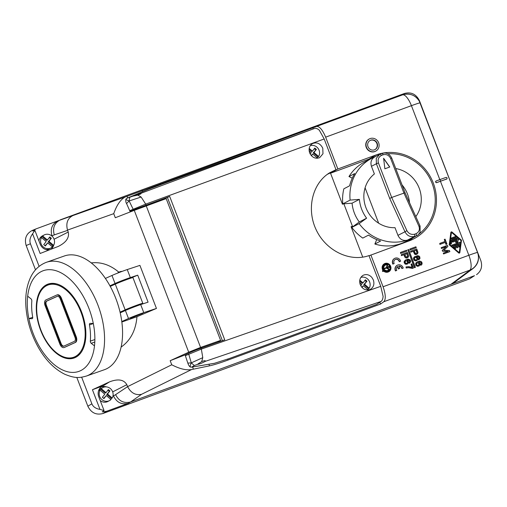 <?xml version="1.0" encoding="UTF-8"?>
<svg xmlns="http://www.w3.org/2000/svg" width="507" height="507" viewBox="0 0 507 507"><rect width="100%" height="100%" fill="white"/><g stroke="black" fill="none" stroke-linecap="round" stroke-linejoin="round"><path stroke-width="0.76" d="M401.31 254.634L401.436 255.629L403.87 254.736L404.611 256.662L405.556 257.569L407.127 257.816L408.084 257.372L408.642 255.883L407.394 252.404L401.31 254.634L401.645 255.515L404.079 254.628L404.82 256.555M410.214 259.983L408.135 259.096L405.676 259.907L404.339 261.403L404.516 262.987L405.619 264.052L407.508 264.001L408.357 263.044L408.547 261.967L408.084 260.763L407.165 260.18L408.293 259.952L409.656 260.554L409.84 261.492L409.219 262.36L409.681 263.108L410.676 261.644L410.214 259.983M404.478 261.08L405.676 259.907M404.611 256.662L405.347 257.676L405.987 257.778M406.899 251.117L406.557 250.23L400.473 252.467L400.815 253.348L406.899 251.117L400.815 253.348M405.752 256.485L404.839 254.343L406.969 253.563L407.596 256.542L406.817 257.011L405.752 256.485M400.473 252.467L400.606 253.456M404.852 254.375L406.76 253.671L407.729 256.219M407.52 256.327L407.121 256.903M407.26 260.23L408.528 260.085L409.447 260.661L409.631 261.599L409.01 262.474L409.32 263.272L409.681 263.108M405.777 257.886L406.563 257.93M406.354 258.038L407.584 257.645M67.602 230.368L54.268 234.88C52.367 227.782 54.49 222.731 60.644 219.708L380.985 102.091L402.526 94.879A13.778 4.677 69.8 0 1 411.418 105.671L325.646 137.163C322.541 129.798 319.511 126.23 316.552 126.452L125.299 196.944L72.97 215.538C67.57 218.27 65.745 223.118 67.501 230.083L68.249 232.041C69.478 237.669 66.202 242.441 58.406 246.364L40.135 253.487L32.587 233.822L34.863 230.317L40.161 244.114A8.79 8.264 62.6 0 0 49.401 249.881M313.25 128.841L312.819 127.713M325.646 137.163L337.858 168.977L330.52 173.179M418.712 262.258L419.98 262.113L420.892 262.689L421.083 263.627L420.461 264.502L420.772 265.3L421.723 264.648L422.128 263.672L421.862 262.303L421.114 261.479L419.587 261.124L417.781 261.606L416.139 262.753L415.734 264.185L416.196 265.395L417.831 266.257L419.352 265.7L419.942 264.749L419.916 263.564L418.617 262.214L419.745 261.98L421.102 262.582L421.292 263.52L420.671 264.394L421.133 265.136M359.729 282.678L361.783 284.446L360.75 285.764M130.597 401.956L141.592 394.294C135.623 395.555 130.958 393.001 127.593 386.638L115.596 394.649C118.93 401.189 123.93 403.629 130.597 401.956L450.945 284.332L469.85 270.263L473.094 268.469L454.012 282.672L450.945 284.332L474.482 275.694L469.343 278.977L474.482 275.694M471.852 237.549L480.807 260.541C482.645 266.46 481.225 271.169 476.548 274.667M64.408 347.409A4.823 2.757 -109.4 0 0 64.535 347.371A4.823 2.757 -109.4 0 0 64.662 347.32L75.448 342.44A4.823 2.757 -109.4 0 0 76.24 336.806L61.436 298.243A4.823 2.757 70.6 0 0 57.316 294.833A4.823 2.757 70.6 0 0 57.196 294.884M60.903 298.433A4.823 2.757 70.6 0 0 56.784 295.017A4.823 2.757 70.6 0 0 56.657 295.068L45.871 299.948A4.823 2.757 -109.4 0 0 45.085 305.582L59.883 344.145A4.823 2.757 -109.4 0 0 64.002 347.555A4.823 2.757 -109.4 0 0 64.129 347.504L74.916 342.631A4.823 2.757 -109.4 0 0 75.708 336.99L60.903 298.433L61.436 298.243M134.799 316.07L130.058 318.181L131.643 317.762L142.923 313.237L134.799 316.07M81.652 377.195L91.868 403.813L87.857 406.215L76.798 377.404M35.503 269.832L26.18 245.534C24.228 238.727 26.18 233.74 32.042 230.565L36.098 228.86L32.809 231.027L34.863 230.317M469.343 278.977L102.813 413.554C96.102 415.239 91.114 412.799 87.857 406.215M41.504 237.549L46.175 241.56L43.754 244.653L45.307 245.984L47.728 242.897L52.398 246.909A7.32 6.876 -117.4 0 1 50.928 247.955A7.32 6.876 -117.4 0 1 41.092 243.829A7.32 6.876 -117.4 0 1 41.504 237.549L40.725 237.954A7.32 6.876 -117.4 0 1 41.929 236.408L46.6 240.426L47.385 240.014L42.715 236.002L41.929 236.408M45.028 245.743L47.728 242.897M86.424 376.042L104.423 369.704A60.289 34.438 -109.4 0 0 113.41 363.475A60.289 34.438 -109.4 0 0 113.41 292.729A60.289 34.438 -109.4 0 0 64.408 255.965L46.403 262.303C37.48 265.719 32.955 272.373 30.718 277.107C26.89 285.13 25.261 294.58 25.838 305.468C26.751 320.228 30.959 334.29 38.469 347.65C45.75 360.312 54.547 369.191 64.845 374.28C75.847 378.811 80.112 377.734 86.424 376.042A60.289 34.438 -109.4 0 0 95.405 369.812A60.289 34.438 -109.4 0 0 99.226 364.21A60.289 34.438 -109.4 0 0 91.216 290.879A60.289 34.438 -109.4 0 0 46.403 262.303M105.399 278.432L111.965 275.466A10.336 0.418 -21 0 1 127.244 269.566L139.913 265.383L156.448 308.446L143.773 312.623A10.336 0.418 159 0 0 128.493 318.523L125.406 310.487L120.21 312.838M121.788 321.552L128.493 318.523M156.448 308.446L136.972 316.691L121.851 322.015M103.371 385.707L92.432 389.725L109.683 381.803L103.371 385.707A8.79 8.264 -117.4 0 0 101.958 386.397A8.79 8.264 -117.4 0 0 98.757 396.759L104.049 410.556L99.98 409.39C95.823 408.699 93.117 406.836 91.868 403.813M92.432 389.725L99.98 409.39M101.311 388.647L100.525 389.053L105.196 393.064L105.982 392.659L101.311 388.647A7.32 6.876 -117.4 0 1 102.782 387.602A7.32 6.876 -117.4 0 1 112.617 391.727A7.32 6.876 -117.4 0 1 112.205 398.008L111.42 398.413A7.32 6.876 -117.4 0 1 110.767 399.358M309.086 149.362L311.634 151.555L312.42 151.143L309.194 148.374M32.587 233.822C30.046 237.346 29.324 240.654 30.42 243.747L39.109 266.365M75.068 357.619A39.185 22.384 70.6 0 1 70.042 357.955M44.952 286.658A39.185 22.384 70.6 0 1 49.09 283.774M103.624 398.388L106.324 395.536L110.995 399.548A7.32 6.876 -117.4 0 1 109.518 400.6L107.795 401.493A7.32 6.876 -117.4 0 1 107.047 401.823A7.32 6.876 -117.4 0 1 100.196 400.511M109.518 400.6A7.32 6.876 -117.4 0 1 99.689 396.474A7.32 6.876 -117.4 0 1 100.101 390.187L99.315 390.599A7.32 6.876 -117.4 0 1 100.525 389.053M100.101 390.187L104.772 394.205L102.351 397.292L103.903 398.629L106.324 395.536M143.773 312.623L140.692 304.593L148.076 302.153L137.714 275.162L130.331 277.595A10.336 0.418 159 0 0 115.045 283.495L109.93 285.809M405.118 262.309L405.226 261.447L406.164 260.731L407.248 261.067L407.71 261.815L407.609 262.677L406.665 263.393L405.581 263.057L405.118 262.309M469.85 270.263L469.805 270.155A13.778 4.677 -110.2 0 0 468.848 255.268L383.07 286.759C385.713 294.358 385.966 299.345 383.837 301.722L380.516 304.067L228.042 360.046C219.835 363.05 213.662 364.977 209.53 365.839L208.916 364.248M141.592 394.294L191.557 369.552L209.53 365.839M203.022 347.479L197.559 349.152L190.176 352.46M217.484 342.39L220.602 340.4L166.182 198.624L134.266 210.361L188.712 352.2L200.588 347.434L220.602 340.4M185.651 354.672L170.181 360.699L188.712 352.2M417.122 261.935L415.715 263.215L415.759 265.129L417.255 266.321L418.953 266.029M404.269 261.187L404.149 262.696L405.049 263.71M404.839 263.817L405.296 263.894M405.087 264.001L406.012 264.179M405.803 264.293L407.508 264.001M372.068 158.114A45.662 42.905 62.6 0 0 368.893 159.135L376.067 154.946A46.08 43.304 62.6 0 1 432.648 181.481A46.08 43.304 62.6 0 1 411.899 239.754A46.08 43.304 62.6 0 1 409.067 240.92L369.026 255.775M407.983 241.313A45.662 42.905 62.6 0 0 413.281 237.637M50.928 247.955L49.198 248.848A7.32 6.876 -117.4 0 1 48.457 249.178A7.32 6.876 -117.4 0 1 45.896 249.571M42.715 236.002A7.32 6.876 -117.4 0 1 44.191 234.956A7.32 6.876 -117.4 0 1 54.021 239.082A7.32 6.876 -117.4 0 1 53.609 245.363L52.823 245.768A7.32 6.876 -117.4 0 1 52.177 246.713M36.098 228.86L58.102 220.767M316.552 126.452L402.881 94.752L380.985 102.091L404.523 93.446C411.24 91.761 416.222 94.201 419.485 100.785L428.478 124.361M38.931 240.92A7.32 6.876 -117.4 0 1 42.461 235.85L44.191 234.956M50.903 249.298A8.613 8.093 62.6 0 0 53.685 245.23M72.97 215.538L57.874 220.862C52.012 224.037 50.054 229.031 52.006 235.831L52.183 236.294M139.704 304.853A10.336 0.418 159 0 0 142.809 303.325L132.942 277.621A10.336 0.418 159 0 0 126.04 279.839A10.336 0.418 159 0 0 115.292 284.142L110.26 286.411M142.809 303.325A10.336 0.418 159 0 0 135.908 305.55A10.336 0.418 159 0 0 125.159 309.847L120.051 312.154M416.57 264.337L416.672 263.475L417.616 262.765L418.7 263.101L419.162 263.849L419.055 264.711L418.117 265.421L417.033 265.085L416.57 264.337M112.205 398.008L107.535 393.996L106.749 394.402L109.956 390.903L108.403 389.572L105.982 392.659M109.17 391.309L107.896 390.213M310.259 145.655A7.32 6.876 -117.4 0 1 319.055 150.211A7.32 6.876 -117.4 0 1 318.643 156.492L313.972 152.48L313.187 152.886L316.393 149.394L314.841 148.057L312.42 151.143M313.972 152.48L316.393 149.394M407.774 249.786L414.409 267.728L415.455 267.316L414.625 267.62L407.774 249.786L408.61 249.476L415.455 267.316M134.266 210.361L115.304 217.737L113.739 213.662C116.749 204.999 120.603 199.428 125.299 196.944M361.751 287.209L363.335 285.777L368.006 289.789A7.32 6.876 -117.4 0 1 367.727 290.042M315.608 149.799L314.334 148.703M311.171 155.459L312.762 154.027L317.433 158.038A7.32 6.876 -117.4 0 1 317.154 158.285M130.603 401.95L128.417 403.261L106.641 411.259L102.237 411.899L104.049 410.556M471.561 236.75L428.459 124.329M402.881 94.752C409.935 92.958 415.423 95.12 419.352 101.248L471.136 235.4M446.781 179.041L447.174 178.001L446.293 177.368A14.469 0.583 159 0 0 440.032 179.554L436.331 180.917A0.843 0.792 -117.4 0 0 436.248 180.955L436.039 181.062A0.843 0.792 -117.4 0 1 436.121 181.024M435.887 181.975L435.887 181.975A0.843 0.792 -117.4 0 1 436.248 180.955M435.9 182.007A0.843 0.792 62.6 0 0 436.945 182.52L440.653 181.164L440.032 179.554M435.69 182.114A0.843 0.792 62.6 0 0 436.736 182.628L440.444 181.272A13.778 0.558 -21 0 1 446.661 179.104L446.914 178.971A14.469 0.583 159 0 0 440.653 181.164M435.678 182.083A0.843 0.792 -117.4 0 1 436.039 181.062M439.765 243.404L439.899 244.393L445.216 242.441L445.989 244.45L446.959 244.057L445.076 239.158L444.316 239.437L445.089 241.446L439.765 243.404L440.108 244.285L445.425 242.333L446.198 244.342L446.959 244.057M444.316 239.437L444.867 241.528M409.827 249.032L409.96 250.021L416.253 247.682L410.169 249.913L409.827 249.032L415.911 246.795L416.253 247.682M451.249 231.978A0.558 0.526 62.6 0 0 450.862 232.415L449.196 244.786L458.772 253.018A0.558 0.526 62.6 0 0 459.456 253.031M410.664 251.199L410.79 252.194L413.224 251.301L414.701 254.241L415.708 254.603L416.729 254.324L414.91 254.134L413.433 251.193L411 252.087L410.664 251.199L416.741 248.969L417.996 252.448L417.768 253.449L416.938 254.21M442.516 251.225L448.182 251.314L443.257 253.151L443.568 253.956L449.861 251.611L449.424 250.49L443.79 250.268L447.884 246.472L447.453 245.344L441.16 247.689L441.47 248.493L446.185 246.757L442.212 250.42L442.516 251.225L447.896 251.415M369.267 138.969A6.889 6.477 62.6 0 0 369.134 139.032A6.889 6.477 62.6 0 0 366.384 147.759A6.889 6.477 62.6 0 0 374.774 151.58A6.889 6.477 62.6 0 0 375.478 151.27A6.889 6.477 62.6 0 0 375.605 151.2M415.03 256.472L413.832 257.404L413.427 258.83L414.194 260.383L415.525 260.902L416.862 260.566L415.366 260.75L414.099 259.933L413.636 258.266L414.282 257.017L417.489 255.661L419.016 256.016L419.764 256.84L419.973 258.507L418.883 259.73L418.573 258.931L419.194 258.057L419.004 257.119L418.091 256.542L416.52 256.751L417.438 257.328L417.901 258.532L417.705 259.616L416.862 260.566M416.615 256.796L417.882 256.65L418.795 257.226L418.985 258.164L418.364 259.039L418.674 259.838L419.036 259.673M406.025 266.929L406.189 268L408.395 267.645L412.514 268.425L413.408 268.07L411.798 263.887L411.044 264.166L412.273 267.379L408.598 266.625L406.025 266.929L406.399 267.892L408.604 267.538L412.723 268.317L413.408 268.07M411.044 264.166L411.988 267.297M384.458 263.76A4.519 4.246 62.6 0 0 382.436 269.293A3.232 3.036 62.6 0 1 382.512 271.473L382.722 271.365A3.232 3.036 62.6 0 0 382.646 269.185A4.519 4.246 62.6 0 1 390.409 265.763A4.519 4.246 62.6 0 1 383.279 270.339A3.663 3.441 62.6 0 1 383.115 271.518M383.273 270.694A4.519 4.246 62.6 0 0 388.616 271.79M394.585 258.437A4.303 4.05 62.6 0 0 392.659 263.71L392.811 264.109L394.161 263.583L393.02 264.001L392.868 263.602A4.303 4.05 62.6 0 1 394.687 258.38A4.303 4.05 62.6 0 1 400.473 260.807L400.625 261.213L399.275 261.739L400.625 261.213M395.181 259.584A3.017 2.833 62.6 0 1 399.123 261.333L399.275 261.739M398.838 266.169A3.017 2.833 62.6 0 1 401.74 268.165L401.899 268.564L403.04 268.146L403.09 267.639A4.303 4.05 62.6 0 0 397.311 265.212A4.303 4.05 62.6 0 0 395.485 270.427L395.435 270.941L396.785 270.415L395.644 270.833M397.469 266.638L398.356 268.951L399.706 268.425L398.565 268.843L397.665 266.498A3.017 2.833 62.6 0 0 396.626 270.009L396.785 270.415M397.203 265.269A4.303 4.05 62.6 0 0 395.276 270.535L395.435 270.941M383.07 286.759L370.864 254.945M376.067 154.946L337.858 168.977M370.104 138.588A6.889 6.477 62.6 0 0 369.4 138.899A6.889 6.477 62.6 0 0 366.643 147.626A6.889 6.477 62.6 0 0 375.034 151.441A6.889 6.477 62.6 0 0 375.738 151.13A6.889 6.477 62.6 0 0 378.495 142.404A6.889 6.477 62.6 0 0 370.104 138.588M370.718 140.192A5.165 4.855 62.6 0 0 368.126 146.973A5.165 4.855 62.6 0 0 374.946 149.603A5.165 4.855 62.6 0 0 370.718 140.192M374.812 149.666A5.165 4.855 62.6 0 0 370.459 140.331A5.165 4.855 62.6 0 0 370.059 140.496M414.473 258.418L414.631 259.273L415.575 259.939L416.475 259.793L417.065 258.843L416.906 257.981L415.962 257.322L415.062 257.467L414.473 258.418M415.005 257.518L415.518 257.303M415.309 257.41L415.962 257.322M415.753 257.429L416.247 257.398M416.038 257.505L416.602 257.638M416.393 257.746L416.906 257.981M416.697 258.088L417.065 258.38M416.855 258.494L417.065 258.843M330.539 173.217L368.893 159.135M385.174 263.906A4.094 3.847 62.6 0 0 383.121 269.268A4.094 3.847 62.6 0 0 388.52 271.353A4.094 3.847 62.6 0 0 385.174 263.906M388.419 271.403A4.094 3.847 62.6 0 0 384.965 264.014A4.094 3.847 62.6 0 0 384.655 264.141M386.277 267.626L387.304 264.933L386.473 267.55L383.964 268.476L383.736 267.873L383.146 268.121L383.761 269.724L384.35 269.477L383.761 269.724M387.094 265.047A2.941 2.763 62.6 0 0 385.181 265.161M383.248 267.202L383.862 267.176L383.248 267.202A3.372 3.169 62.6 0 1 384.876 264.831L385.086 264.724A3.372 3.169 62.6 0 0 383.457 267.094M387.158 267.791L389.103 267.075L389.338 267.677L389.927 267.43L389.306 265.82L388.717 266.074L388.939 266.644M384.452 270.351L384.914 269.92L384.452 270.351A3.372 3.169 62.6 0 0 388.083 270.77M387.887 270.383A2.941 2.763 62.6 0 0 388.806 269.496L386.626 267.956L384.116 268.875L384.35 269.477M384.129 268.9L386.416 268.064L388.806 269.496M384.661 270.237A3.372 3.169 62.6 0 0 389.566 269.242L387.126 267.772L389.313 266.967L389.547 267.569L389.927 267.43M388.926 265.966L389.161 266.568L386.968 267.366L387.823 264.686A3.372 3.169 62.6 0 0 385.086 264.724M384.914 269.92A2.941 2.763 62.6 0 0 389.015 269.388M387.304 264.933A2.941 2.763 62.6 0 0 383.862 267.176M383.355 268.013L383.97 269.616M399.123 261.333L399.332 261.225A3.017 2.833 62.6 0 0 395.283 259.527A3.017 2.833 62.6 0 0 394.009 263.184L394.161 263.583M399.332 261.225L399.484 261.631M401.899 268.564L403.249 268.038M401.74 268.165L402.108 268.457M401.95 268.057A3.017 2.833 62.6 0 0 398.806 266.08L399.706 268.425M417.077 252.328L416.323 250.128L414.194 250.914L415.41 253.399L416.627 253.411L417.077 252.328L416.944 253.107M414.206 250.94L416.114 250.236L416.868 252.435M442.212 250.42L442.725 251.117M446.185 246.757L442.421 250.312M441.47 248.493L446.394 246.649M441.369 247.581L441.679 248.386M443.568 253.956L449.861 251.611M443.467 253.044L443.777 253.849M451.927 231.991L461.509 240.229L459.843 252.6A0.558 0.526 62.6 0 1 458.981 252.911L449.405 244.678L451.072 232.307A0.558 0.526 62.6 0 1 451.927 231.991M459.184 252.657L449.753 244.545L451.503 232.219L461.161 240.356L459.184 252.657M451.42 232.307L460.952 240.47L459.513 252.537M452.713 241.18L452.593 241.243A0.431 0.406 62.6 0 0 452.377 241.807A0.431 0.406 62.6 0 0 452.903 242.048L456.763 240.629L455.463 242.283L457.631 243.03M452.193 245.039L452.073 245.103A0.431 0.406 62.6 0 0 451.851 245.667A0.431 0.406 62.6 0 0 452.377 245.908L459.703 243.214A0.342 0.323 62.6 0 0 459.773 243.183M454.766 246.865L456.256 246.313L456.718 247.524A0.431 0.406 62.6 0 0 457.39 247.695M453.689 246.326L453.562 246.389A0.431 0.406 62.6 0 0 453.467 247.112L454.963 248.398A0.431 0.406 62.6 0 0 455.508 248.386M457.238 245.958L458.74 245.401L458.575 246.611A0.431 0.406 62.6 0 0 459.279 246.998M451.319 239.881A0.862 0.811 62.6 0 0 450.812 240.521L450.387 243.658A0.431 0.406 62.6 0 0 451.091 244.051M451.832 240.61L456.934 238.734A0.431 0.406 62.6 0 0 457.016 238.689M451.483 237.967L451.357 238.03A0.431 0.406 62.6 0 0 451.141 238.594A0.431 0.406 62.6 0 0 451.667 238.835L455.438 237.447A0.431 0.406 62.6 0 0 455.52 237.409M455.673 242.175L456.972 240.521L453.112 241.94A0.431 0.406 62.6 0 1 452.757 241.155A0.431 0.406 62.6 0 1 452.802 241.136L458.372 239.089A0.342 0.323 62.6 0 1 458.753 239.634L456.978 241.896L459.836 242.454A0.342 0.323 62.6 0 1 459.912 243.107L452.586 245.8A0.431 0.406 62.6 0 1 452.238 245.014A0.431 0.406 62.6 0 1 452.282 244.995L457.897 242.935L455.463 242.283M456.927 247.41L456.465 246.206L454.741 246.839L455.673 247.644A0.431 0.406 62.6 0 1 455.622 248.348A0.431 0.406 62.6 0 1 455.172 248.284L453.676 247.004A0.431 0.406 62.6 0 1 453.771 246.282L459.298 244.247A0.431 0.406 62.6 0 1 459.862 244.729L459.602 246.662A0.431 0.406 62.6 0 1 458.962 246.915A0.431 0.406 62.6 0 1 458.784 246.503L458.949 245.293L457.225 245.927L457.688 247.131A0.431 0.406 62.6 0 1 457.504 247.657A0.431 0.406 62.6 0 1 456.927 247.41L456.718 247.524M450.596 243.55L451.021 240.413A0.862 0.811 62.6 0 1 451.528 239.773L456.832 237.821A0.431 0.406 62.6 0 1 457.187 238.607A0.431 0.406 62.6 0 1 457.143 238.626L451.832 240.572L451.407 243.709A0.431 0.406 62.6 0 1 450.774 243.968A0.431 0.406 62.6 0 1 450.596 243.55L450.387 243.658M451.566 237.922A0.431 0.406 62.6 0 0 451.35 238.486A0.431 0.406 62.6 0 0 451.876 238.727L455.647 237.339A0.431 0.406 62.6 0 0 455.863 236.775A0.431 0.406 62.6 0 0 455.337 236.541L451.566 237.922M473.094 268.469C477.575 264.812 479.267 260.148 478.171 254.489L477.569 252.6M135.293 209.473L129.919 211.235L129.716 210.703L145.705 204.125L141.117 197.027L137.752 195.106C140.591 194.149 141.611 193.566 140.819 193.351L126.915 198.262L126.059 199.055C125.768 198.56 125.457 202.242 126.566 203.541L129.133 200.956C126.18 199.929 125.311 199.175 126.516 198.681M129.919 211.235L169.693 196.45L153.342 203.288M133.068 209.042L129.133 200.956L129.779 197.369M205.253 361.364L381.023 301.475L376.764 304.39L229.411 358.493L214.36 363.329L191.595 367.157L194.32 365.503L197.515 364.362C199.466 364.134 202.046 363.132 205.253 361.364L205.297 361.326C205.658 360.414 204.448 360.515 201.678 361.643L202.775 357.657L201.355 349.095L185.359 355.667L185.156 355.134C184.649 354.735 194.181 350.559 201.006 348.182L201.355 349.095L380.751 286.335L368.957 255.61C349.843 262.347 326.033 250.75 316.235 229.925C306.241 209.195 312.255 183.414 329.544 172.843L335.983 169.699L324.188 138.975L319.34 130.248C317.578 128.658 316 128.056 314.6 128.436L162.43 183.99L148.082 189.403L126.959 198.25M205.297 361.326L205.443 360.99M381.023 301.475C382.234 300.6 382.931 298.902 383.108 296.38L380.751 286.335M417.103 262.981L418.136 262.968L418.795 263.551L418.953 264.413L418.414 265.313M405.657 260.953L406.69 260.94L407.343 261.523L407.501 262.385L406.969 263.279M137.714 275.162L129.969 278.444M94.486 345.894A53.4 30.502 -109.4 0 0 93.294 323.46L90.151 323.384A1.724 0.982 -109.4 0 0 89.942 323.415A1.724 0.982 -109.4 0 0 89.466 324.898A46.505 26.567 -109.4 0 1 90.328 341.135A1.724 0.982 -109.4 0 0 91.209 343.302L94.486 345.894A53.4 30.502 -109.4 0 1 72.856 372.423A53.4 30.502 -109.4 0 1 39.109 346.104A53.4 30.502 -109.4 0 1 28.861 318.637L32.004 318.707A1.724 0.982 -109.4 0 0 32.214 318.675A1.724 0.982 -109.4 0 0 32.689 317.192A46.505 26.567 70.6 0 1 31.827 300.955A1.724 0.982 -109.4 0 0 30.946 298.788L27.67 296.196A53.4 30.502 70.6 0 0 28.861 318.637L32.708 317.287M136.972 316.691C135.819 330.355 130.527 340.482 121.11 347.08M91.254 262.899C100.975 261.777 110.177 264.876 118.866 272.196M109.683 381.803C118.131 378.621 123.847 379.578 126.839 384.686L112.674 391.873M127.485 386.359L126.839 384.686M113.105 395.004L113.46 395.929C116.718 402.507 121.705 404.954 128.417 403.261M100.994 387.094A8.613 8.093 -117.4 0 1 106.603 386.917M191.557 369.552C186.265 370.478 179.662 368.887 171.746 364.78L127.593 386.638M379.832 302.292L380.516 304.067M98.561 390.777A7.32 6.876 -117.4 0 1 101.058 388.495L102.782 387.602M53.609 245.363L48.938 241.351L48.159 241.757L52.823 245.768M351.826 227.428L359.146 223.631L366.612 218.187L359.292 221.984L351.826 227.428A44.787 42.081 62.6 0 0 362.778 238.094L368.532 235.115A44.787 42.081 62.6 0 0 380.624 241.04L374.869 244.025A44.787 42.081 62.6 0 0 405.847 241.49L413.173 237.694A44.787 42.081 62.6 0 0 416.386 235.831M359.292 221.984A34.964 32.86 -117.4 0 1 352.073 203.18L343.841 203.808M375.009 156.752A44.787 42.081 62.6 0 0 371.961 158.171L364.641 161.961A44.787 42.081 62.6 0 0 348.968 176.556L354.723 173.578A44.787 42.081 62.6 0 0 349.608 185.822L343.854 188.807A44.787 42.081 62.6 0 0 342.789 203.884L343.48 203.833M348.968 176.556L352.264 178.172M374.869 244.025L376.707 239.615M73.648 357.251A38.323 21.896 -109.4 0 0 79.358 353.29A38.323 21.896 -109.4 0 0 79.358 308.319A38.323 21.896 -109.4 0 0 48.209 284.947A38.323 21.896 -109.4 0 0 42.499 288.908A38.323 21.896 -109.4 0 0 42.499 333.879A38.323 21.896 -109.4 0 0 73.648 357.251L75.251 356.687A38.323 21.896 -109.4 0 0 80.664 353.056M56.309 283.825A38.323 21.896 -109.4 0 0 49.806 284.383L48.209 284.947M361.992 287.494L363.335 285.777M309.15 150.921L311.209 152.689L310.176 154.008M106.749 394.402L111.42 398.413M63.635 346.218L74.421 341.344A3.448 1.971 -109.4 0 0 74.985 337.32L60.187 298.756A3.448 1.971 -109.4 0 0 57.24 296.316A3.448 1.971 -109.4 0 0 57.152 296.354L46.365 301.228A3.448 1.971 -109.4 0 0 45.801 305.258L60.606 343.822A3.448 1.971 -109.4 0 0 63.546 346.256A3.448 1.971 -109.4 0 0 63.635 346.218M360.838 277.411A7.32 6.876 -117.4 0 1 369.628 281.968A7.32 6.876 -117.4 0 1 369.216 288.249L364.546 284.237L363.766 284.642L366.967 281.144L365.414 279.813L362.993 282.9L359.774 280.13M366.187 281.55L364.907 280.46M120.539 312.692L120.628 312.242M114.297 284.592L110.127 286.17M363.766 284.642L368.431 288.654A7.32 6.876 -117.4 0 1 367.784 289.598M369.216 288.249L368.431 288.654M359.659 281.112L362.207 283.305L362.993 282.9M359.146 223.631A44.787 42.081 62.6 0 0 407.355 240.141L414.796 236.363L409.833 239.234A44.787 42.081 62.6 0 0 413.173 237.694M418.89 234.082A44.787 42.081 62.6 0 0 432.065 183.3A44.787 42.081 62.6 0 0 387.83 153.786M342.789 203.884L350.109 200.094L359.393 199.384L352.073 203.18M371.961 158.171A44.787 42.081 62.6 0 0 350.109 200.094M366.612 218.187A34.964 32.86 -117.4 0 1 359.393 199.384M378.431 162.931C377.531 159.509 378.539 156.999 381.467 155.402L380.294 154.077L379.686 154.35L376.264 158.355L376.397 163.755L378.431 162.931L391.689 197.464L405.03 192.73L391.734 158.095C389.522 153.849 386.353 152.271 382.221 153.368L380.294 154.077M416.925 235.546C417.407 235.685 418.471 234.589 420.1 232.263L420.088 226.09L418.928 226.255C420.018 229.576 419.099 232.035 416.177 233.632L416.412 235.774L417.077 235.47L409.833 239.234M414.618 234.202C411.291 234.906 408.718 233.727 406.906 230.666L404.985 231.769C407.159 235.85 410.429 237.384 414.796 236.363L414.618 234.202L416.177 233.632M406.906 230.666L391.689 197.464L389.706 198.427L404.985 231.769L397.951 235.349C399.972 239.5 403.109 241.098 407.355 240.141M389.706 198.427L376.397 163.755L371.441 166.296L374.388 173.958A30.141 28.329 62.6 0 0 365.953 207.705A30.141 28.329 62.6 0 0 395.01 227.681L397.951 235.349M378.666 223.213L365.091 187.844M371.441 166.296C370.173 161.866 371.46 158.647 375.3 156.631M415.81 216.616A30.141 28.329 62.6 0 0 395.752 168.552M380.332 154.065A44.787 42.081 62.6 0 1 382.196 153.38L383.298 154.73C386.575 154.046 389.027 155.288 390.65 158.444L391.658 158.152M418.928 226.255L403.908 192.977L390.65 158.444M384.87 168.806L389.756 167.006L383.615 158.266L384.87 168.806M383.641 158.514L389.642 167.05M402.026 184.897A30.141 28.329 -117.4 0 1 409.523 202.686M351.142 226.895L352.441 226.211L351.072 226.711L362.759 257.15M335.983 169.699L330.425 172.919L342.434 204.22L343.803 203.713L352.441 226.211M330.425 172.919A45.643 42.892 62.6 0 0 327.218 174.414M133.537 196.051L137.752 195.106M191.164 367.093C189.846 367.29 189.884 365.877 191.278 362.86L194.32 365.503M135.451 209.904L135.217 209.277L135.584 209.099L148.12 204.454L148.652 204.993M148.057 205.208L137.803 209.004M197.977 363.925L201.678 361.643M188.712 354.013L191.278 362.86L187.824 363.126C188.775 365.712 189.776 367.036 190.822 367.106L191.595 367.157M129.615 278.565L129.481 278.21L127.903 278.628L121.35 281.043L116.616 283.153L116.749 283.502M322.775 148.209C320.323 143.443 316.9 141.903 312.489 143.576C309.346 145.693 308.402 148.798 309.657 152.892C311.995 157.519 315.329 159.109 319.663 157.664L322.978 153.76L322.775 148.209M313.187 152.886L317.857 156.897A7.32 6.876 -117.4 0 1 317.205 157.842M318.643 156.492L317.857 156.897M129.133 200.956L141.117 197.027M311.418 155.738L312.762 154.027M66.785 358.474A39.185 22.384 70.6 0 1 63.007 357.327A39.185 22.384 70.6 0 1 37.499 319.587A39.185 22.384 70.6 0 1 48.07 284.085A39.185 22.384 70.6 0 1 59.148 284.769A39.185 22.384 70.6 0 1 84.656 322.509A39.185 22.384 70.6 0 1 74.085 358.012A39.185 22.384 70.6 0 1 66.785 358.474M373.348 279.959L371.808 277.367C369.128 274.566 366.212 273.888 363.069 275.333C359.926 277.449 358.981 280.555 360.236 284.649C362.575 289.275 365.908 290.866 370.243 289.421C373.589 287.374 374.629 284.218 373.348 279.959M169.693 196.45L224.734 339.842L201.006 348.182M48.159 241.757L51.359 238.265L49.806 236.927L47.385 240.014M50.58 238.67L49.299 237.574M63.85 346.123A3.448 1.971 -109.4 0 1 61.138 343.632L46.333 305.068L45.801 305.258M120.115 312.439L126.433 310.037M139.729 304.916L139.596 304.561L138.018 304.973L130.863 307.635L126.731 309.498L126.864 309.853M191.278 362.86L202.775 357.657M48.938 241.351L51.359 238.265M46.333 305.068A3.448 1.971 -109.4 0 1 46.898 301.044L57.475 296.265M107.535 393.996L109.956 390.903M140.692 304.593A10.336 0.418 159 0 0 125.406 310.487M364.546 284.237L366.967 281.144M64.662 347.32L64.129 347.504M30.42 243.747L26.18 245.534M115.045 283.495L111.965 275.466M440.444 181.272L468.848 255.268A13.778 0.558 -21 0 1 477.524 252.492A13.778 13.727 -22.4 0 1 469.805 270.155L383.837 301.722M192.571 366.992L193.376 369.09M146.244 205.867L200.588 347.434M115.292 284.142L125.159 309.847M68.249 232.041L54.078 239.234M132.682 210.982L132.466 210.424M127.675 197.945L127.042 196.285M54.268 234.88L52.006 235.831M106.641 411.259L102.813 413.554M439.816 179.636L411.418 105.671A13.778 0.558 -21 0 1 420.1 102.896L420.1 102.889A13.778 13.778 -6.4 0 0 402.526 94.885M113.739 213.662L67.501 230.083M324.188 138.975L145.705 204.125L146.054 205.037M170.181 360.699L171.746 364.78M115.596 394.649L113.46 395.929M228.042 360.046L227.687 359.121M160.351 183.699L160.706 184.624M142.207 190.461L142.67 191.671M383.298 154.73A43.063 40.465 62.6 0 0 381.467 155.402M214.81 363.227L191.779 367.1M140.762 193.37L314.6 128.436M222.396 340.666L167.373 197.331M130.331 277.595L127.244 269.566M76.24 336.806L75.708 336.99M32.397 318.567L32.004 318.707M75.448 342.44L74.916 342.631M93.313 323.548L89.466 324.898M61.138 343.632L60.606 343.822M94.866 339.538L90.328 341.135M46.898 301.044L46.365 301.228M94.796 342.041L91.209 343.302M93.294 323.46A53.4 30.502 -109.4 0 0 83.047 295.987A53.4 30.502 -109.4 0 0 49.299 269.667A53.4 30.502 -109.4 0 0 27.67 296.196M64.535 347.371L64.002 347.555M122.149 271.372A6.997 6.997 0 0 0 117.491 273.165M478.475 254.964L471.282 235.983M428.377 124.164L419.207 100.563M380.313 154.071L374.749 156.885M420.088 226.09L405.03 192.723M147.955 189.46L126.915 198.262M129.716 210.703L126.566 203.541M185.359 355.667L187.824 363.126M56.784 295.017L57.316 294.833"/></g></svg>
